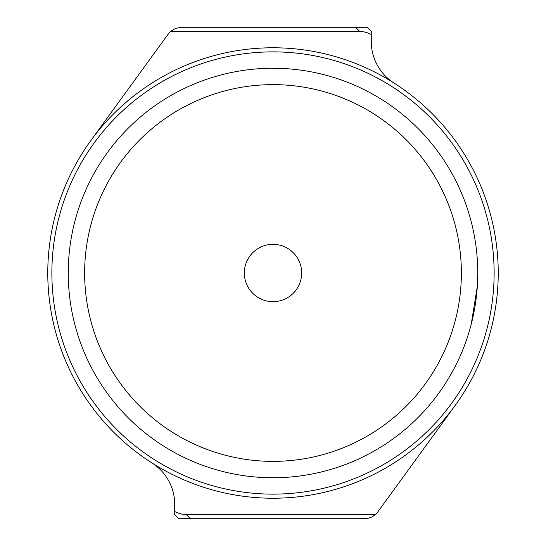<?xml version="1.0" encoding="UTF-8"?>
<svg xmlns="http://www.w3.org/2000/svg" width="546" height="546" viewBox="0 0 546 546"><rect width="100%" height="100%" fill="white"/><g stroke="black" fill="none" stroke-linecap="round" stroke-linejoin="round"><path stroke-width="0.82" d="M477.75 273A204.75 204.75 0 0 1 170.625 450.32A204.75 204.75 0 0 1 170.625 95.68A204.75 204.75 0 0 1 477.75 273L477.32 286.275L471.198 324.385M273 68.25L286.275 68.68M68.25 273L68.68 259.725M273 477.75L259.725 477.32M301.665 273A28.665 28.665 0 0 1 258.668 297.823A28.665 28.665 0 0 1 258.668 248.177A28.665 28.665 0 0 1 301.665 273M461.37 273A188.37 188.37 0 0 1 178.815 436.131A188.37 188.37 0 0 1 178.815 109.869A188.37 188.37 0 0 1 461.37 273M90.786 140.615L168.216 34.05L90.786 140.615M186.247 27.3L229.675 27.3M168.216 34.05A16.38 16.38 0 0 1 170.632 31.395L175.675 28.358L181.463 27.3L367.185 27.3L371.28 31.395L371.28 41.605A49.14 49.14 0 0 0 394.014 83.047M273 498.225A225.225 225.225 0 0 1 77.948 160.387A225.225 225.225 0 0 1 468.052 160.387A225.225 225.225 0 0 1 273 498.225M359.753 518.7L368.714 518.154L371.874 516.966L375.368 514.605A16.38 16.38 0 0 0 377.784 511.95L455.214 405.385M364.537 518.7L178.815 518.7L174.72 514.605L174.72 504.395A49.14 49.14 0 0 0 151.986 462.953M273 494.13A221.13 221.13 0 0 1 81.497 162.435A221.13 221.13 0 0 1 464.503 162.435A221.13 221.13 0 0 1 273 494.13M190.397 518.7L186.302 514.605L375.368 514.605M186.302 514.605A28.372 16.38 -135 0 1 174.72 511.5M355.603 27.3L359.698 31.395L170.632 31.395M359.698 31.395A28.372 16.38 45 0 1 371.28 34.5"/></g></svg>
